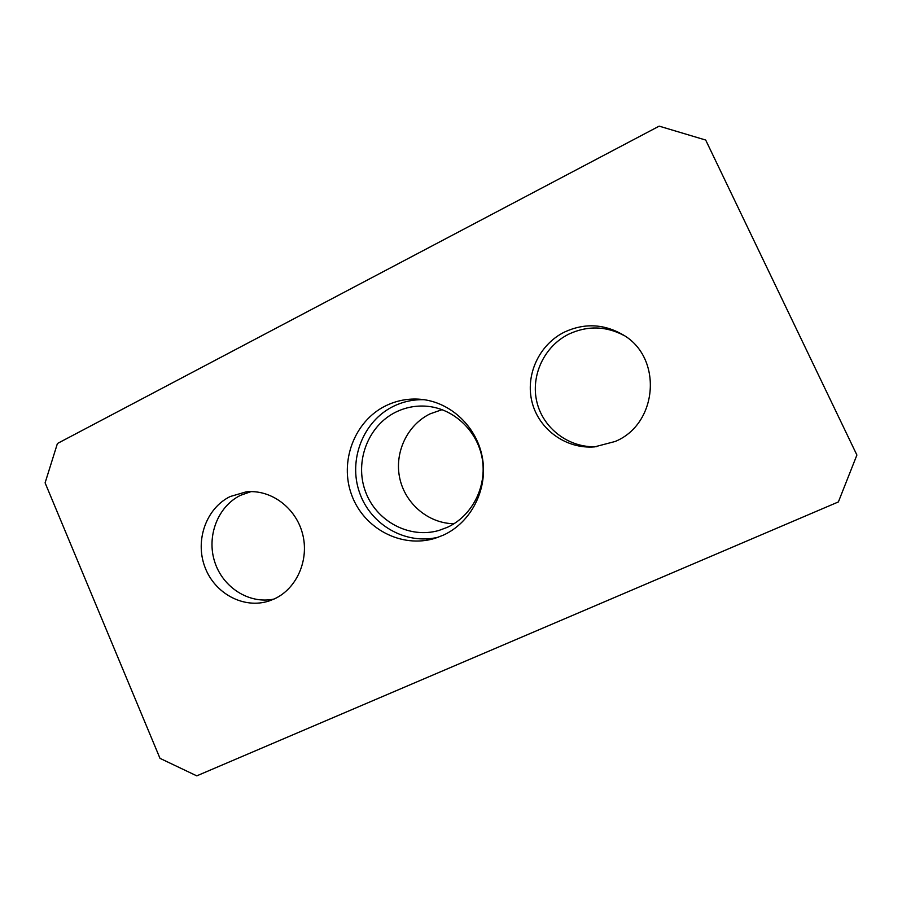 <?xml version="1.0" encoding="UTF-8"?>
<svg xmlns="http://www.w3.org/2000/svg" width="902" height="902" viewBox="0 0 902 902"><rect width="100%" height="100%" fill="white"/><g stroke="black" fill="none" stroke-linecap="round" stroke-linejoin="round"><path stroke-width="1.35" d="M395.877 412.079C405.393 407.445 415.45 405.472 426.048 406.182C453.086 408.031 477.305 430.322 482.198 458.442C487.227 486.539 472.096 516.057 447.313 527.343L438.992 530.432C409.147 539.148 375.897 521.052 365.333 491.195C354.441 461.463 368.072 425.643 395.877 412.079M453.988 523.735C428.427 523.464 405.19 503.756 399.755 478.252C394.174 452.77 407.106 425.034 430.107 413.849L442.104 409.643M424.211 399.71C413.353 399.383 403.059 401.604 393.328 406.362C363.145 421.155 348.127 459.761 359.413 492.233C370.35 524.817 405.787 545.372 438.53 537.141M385.616 405.855C396.677 400.454 408.358 398.256 420.659 399.293C450.707 401.886 477.35 427.074 482.525 458.498C487.858 489.899 470.855 522.664 443.254 535.19L435.136 538.28C401.638 548.709 363.901 528.707 351.724 495.153C339.175 461.745 354.306 421.223 385.616 405.855M274.005 599.052C249.279 604.43 222.794 587.529 214.699 561.811C206.378 536.171 217.822 506.372 240.552 495.311L251.06 491.613M230.213 496.528L245.964 491.917C270.42 489.019 295.597 507.296 302.474 533.488C309.555 559.623 296.916 588.634 274.309 598.917L269.236 600.912C243.89 609.414 214.552 593.595 204.844 566.884C194.832 540.287 206.254 508.176 230.213 496.528M596.47 446.704C568.925 448.068 543.23 428.574 536.904 402.112C530.421 375.694 544.188 346.154 569.004 334.033C587.653 325.464 606.043 325.983 624.184 335.578M564.607 332.004C584.361 322.972 603.675 323.818 622.56 334.541C663.015 357.012 658.212 423.872 615.187 441.473L594.553 446.885C566.163 449.219 539.069 429.645 532.124 402.427C524.998 375.255 538.99 344.541 564.607 332.004M57.424 443.502L659.17 126.145L705.691 140.047L856.9 455.036L838.386 501.929L196.76 775.855L159.992 758.345L45.1 482.852L57.424 443.502"/></g></svg>
